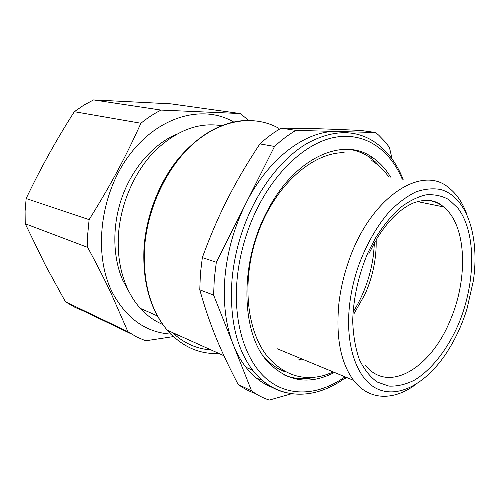 <?xml version="1.0" encoding="UTF-8"?>
<svg xmlns="http://www.w3.org/2000/svg" width="500" height="500" viewBox="0 0 500 500"><rect width="100%" height="100%" fill="white"/><g stroke="black" fill="none" stroke-linecap="round" stroke-linejoin="round"><path stroke-width="0.75" d="M221.469 125.688C198.35 121.956 175.925 130.619 154.181 151.669C133.981 172.6 120.256 204.55 118.4 235.706C117.425 254.575 120.162 271.531 126.606 286.588C130.269 295.012 134.863 302.288 140.387 308.412C147 315.675 154.462 321.025 162.769 324.462M176.494 134.25C154.113 143.812 133.406 166.762 122.731 195.325C112.131 223.912 112.338 256.181 122.613 279.956L129.5 292.663M152.025 313.5L157.469 316.044M261.819 379.888L256.731 378.344M176.137 334.188L174.188 334.206M170.806 334.1C146.219 332.506 126.85 318.863 112.706 293.169C92.987 255.244 99.65 194.631 129.213 155.262C158.656 115.694 203.344 104.231 233.606 121.975M259.9 143.9L274.538 146.444L216.319 262.275L202.331 257.581C210.763 234.531 219.681 214.006 229.069 196.012C237.419 179.731 247.694 162.362 259.9 143.9C266.812 137.587 273.894 132.338 281.144 128.156C308.025 128.275 328.506 128.925 361.025 130.469L375.625 132.513L378.837 135.3L384.844 141.519L389.406 147.319L392.125 159.069M202.331 257.581L200.387 273.856L199.775 289.837C209.894 325.45 219.887 349.344 238.125 384.425C243.594 388.431 249.356 391.456 255.413 393.506M248.681 120.375L240.2 113.55L161.05 110.075C154.119 113.556 147.406 117.944 140.912 123.25C124.769 158.713 111.281 183.944 89.119 219.638L87.775 233.612L87.688 247.4C97.181 265.012 105.075 280.525 111.375 293.95L127.906 331.675L136.544 336.894L145.619 340.794L173.381 336.6M176.388 336.087L179.244 335.588M274.538 146.444C281.488 140 288.6 134.644 295.875 130.375L281.144 128.156M375.625 132.513L295.875 130.375M291.519 393.769L269.275 400.081C263.056 398.05 257.156 394.975 251.562 390.856L238.125 384.425M199.775 289.837L213.606 295.075L251.562 390.856M213.606 295.075L214.294 278.825L216.319 262.275M347.219 377.725L343.65 378.963M87.688 247.4L25.231 223.75L45.469 265.325L65.431 301.775L127.906 331.675M131.344 333.95L82.781 310.663L75.144 307.444L65.431 301.775M89.119 219.638L26.15 198.531L25.087 211.213L25.231 223.75M240.2 113.55L170.869 103.844L93.562 99.919L161.05 110.075M140.912 123.25L74.331 111.694L83.763 105.181L93.562 99.919M74.331 111.694C56.525 139.512 40.462 168.456 26.15 198.531M347.994 132.719L337.725 131.494C306.725 130.006 268.65 157.569 245.825 203.569C234.219 226.962 227.25 251.569 224.925 277.381C222.944 303.062 225.744 325.55 233.325 344.831C236.756 353.425 240.95 360.894 245.912 367.238C253.787 377.163 262.863 383.994 273.144 387.738M390.631 177.113C385.644 168.806 379.525 162.213 372.262 157.338C343.462 136.394 294.613 157.137 267.094 211.344C239.788 262.3 240.869 330.956 266.35 360.231C285.869 381.656 308.575 385.725 334.462 372.444M466.569 213.637C462.431 202.463 456.544 193.875 448.9 187.869C421.869 163.831 369.581 197.394 348.019 263.131C343.488 276.519 340.444 290 338.888 303.575C335.719 337.275 340.625 362.875 353.612 380.369C369.325 400.981 394.1 400.788 415.944 384.3M349.613 304.575C351.106 291.85 353.969 279.212 358.212 266.663C365.962 245.087 376.894 225.938 389.506 211.519C398.131 202.838 406.875 196.325 415.737 191.969C424.475 188.925 432.744 188.1 440.531 189.481C467.312 196.794 479.769 237.256 473.35 280.831L466.969 308.95C461.7 325.844 454.5 341.069 445.363 354.625C426.319 382.631 400.081 397.987 378.938 389.6C357.869 381.269 344.7 347.169 349.613 304.575M376.169 239.756C376.581 258.238 372.887 276.344 365.094 294.075L354.056 313.606M299.312 360.1L301.887 358.963M298.656 359.888L301.394 358.762M374.444 242.756L373.575 253.894C371.006 274.212 364.569 292.981 354.263 310.206M172.319 332.469C183.744 343.162 196.625 348.969 210.956 349.888M279.044 128.431C255.475 114.925 223.212 118.6 195.362 141.944C167.594 165.294 147.15 207.481 144.5 248.606C142.981 282.869 150.556 310.056 167.237 330.181C181.919 346.625 199.163 354.394 218.969 353.494M403.144 179.419C396.388 162.338 386.35 149.531 373.031 140.994C353.831 129.162 331.775 130.006 306.863 143.537C282.981 157.669 260.163 186.019 246.156 220.844C238.512 240.094 233.794 259.769 232 279.862C229.412 318.494 236.337 348.656 252.775 370.35C262.575 382.663 274.056 390.2 287.225 392.975M402.262 179.256C389.725 149.169 364.087 131.244 333.363 137.613C302.756 144.025 269.175 176.931 250.844 222.719C243.394 241.513 238.781 260.712 237.006 280.331C233.144 325.031 246.481 363.363 268.656 380.581C290.975 397.738 320 394.656 345.044 376.825M284.831 375.275C294.637 379.056 304.856 379.669 315.5 377.106M381.375 168.2L375.425 161.925L368.8 156.762C363.569 153.312 357.881 150.956 351.737 149.7M262.594 355.094C269.219 363.225 276.831 368.825 285.438 371.906M367.919 252.731C358.537 274.713 353.2 298.825 352.706 321.231C353.244 335.669 355.469 348.462 359.387 359.6C364.169 369.487 370.125 376.969 377.256 382.05L388.938 386.106C397.3 386.463 405.812 384.469 414.481 380.138C431.675 369.694 447.394 349.406 458.212 324.787C475.856 283.412 476.675 232.575 457.844 208.075L448.837 199.613C441.9 195.769 434.244 194.188 425.863 194.862C417.212 196.931 408.444 201.381 399.562 208.219C390.812 216.381 382.688 226.481 375.188 238.519L367.919 252.731M365.375 365.206C388.375 394.487 430.969 367.775 449.975 320.875C468.462 278.844 466.806 225.188 443.55 206.912C438.431 202.787 432.606 200.562 426.075 200.244M140.387 308.412L157.356 315.831M223.912 355.725L167.237 330.181C150.275 309.906 142.525 282.631 143.988 248.344C146.094 215.569 159.3 181.775 179.075 157.825C200.244 133.594 222.981 121.112 247.306 120.388M245.912 367.238L252.775 370.35C277.031 401.231 315.338 400.575 346.044 377.238M350.894 149.606C357.331 150.825 363.3 153.212 368.8 156.762L372.262 157.338M277.031 348.675L353.612 380.369M375.35 241.156L368.888 253.731M375.969 240.094C387.625 220.987 400.163 208.594 413.587 202.919C425.975 198.5 435.962 199.831 443.55 206.912L417.438 201.575M344.125 152.637C312.675 152.556 276.363 184.237 258.706 231.1C240.95 277.85 245.744 331.694 268.762 358.05C284.738 375.281 303.169 381.075 324.062 375.425L333.512 372.05M388.619 176.737C383.844 170.056 378.237 164.656 371.794 160.544"/></g></svg>

